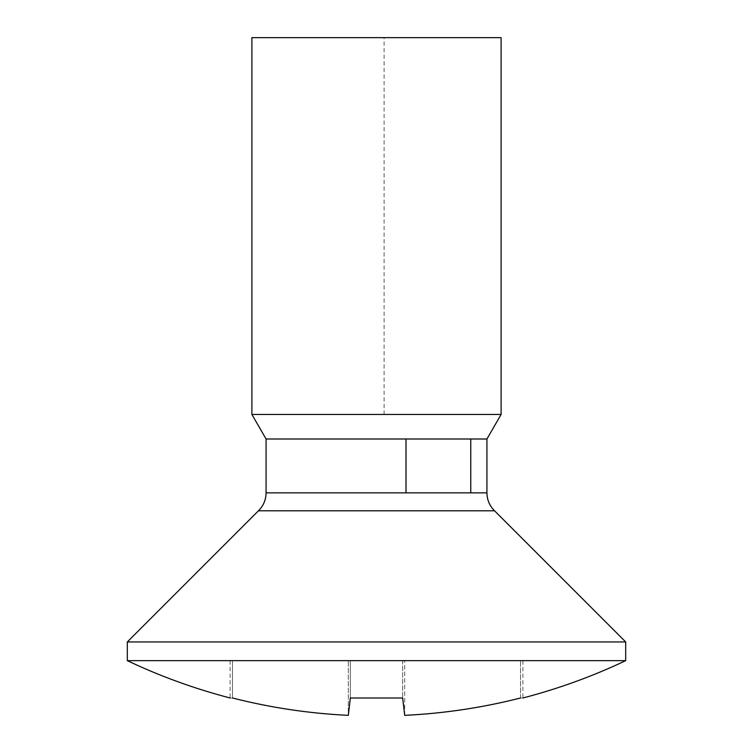 <?xml version="1.0" encoding="UTF-8"?>
<svg xmlns="http://www.w3.org/2000/svg" width="753" height="753" viewBox="0 0 753 753"><rect width="100%" height="100%" fill="white"/><g stroke="black" fill="none" stroke-linecap="round" stroke-linejoin="round"><path stroke-width="0.56" stroke-dasharray="3.77 2.82" d="M501.103 414.451L251.897 414.451M501.103 37.65L251.897 37.65M486.927 438.999L266.073 438.999M625.696 641.961L127.304 641.961M494.533 510.788L258.467 510.788M625.696 660.645L127.304 660.645M402.667 660.645L520.549 660.645C523.683 660.645 523.683 660.645 520.549 660.645C523.683 660.645 523.683 660.645 520.549 660.645L402.667 660.645L402.667 697.993L402.667 660.645M404.69 715.341L404.69 660.645L404.69 715.35L402.667 697.993L350.333 697.993L350.333 660.645L232.451 660.645C229.317 660.645 229.317 660.645 232.451 660.645C229.317 660.645 229.317 660.645 232.451 660.645L350.333 660.645L350.333 697.993L348.319 715.341L348.319 660.645L348.319 715.341C309.106 713.467 270.487 707.679 232.451 697.993L232.451 660.645L232.451 697.993C229.317 697.993 229.317 697.993 232.451 697.993M520.549 697.993L520.549 660.645L520.549 697.993C523.683 697.993 523.683 697.993 520.549 697.993M384.105 414.451L384.105 37.65M486.927 492.857L266.073 492.857M230.098 660.645L230.098 697.993M522.902 660.645L522.902 697.993"/><path stroke-width="1.13" d="M251.897 414.451L251.897 37.65L501.103 37.65L501.103 414.451L251.897 414.451L266.073 438.999L486.927 438.999L501.103 414.451M406.055 510.788L494.533 510.788L625.696 641.961L127.304 641.961L258.467 510.788L406.055 510.788M127.304 641.961L127.304 660.645L625.696 660.645L625.696 641.961M232.451 697.993C229.317 697.993 229.317 697.993 232.451 697.993C270.487 707.679 309.106 713.467 348.319 715.341L350.333 697.993L402.667 697.993L404.69 715.341C443.894 713.458 482.513 707.679 520.549 697.993C482.513 707.679 443.894 713.467 404.69 715.35M520.549 697.993C523.683 697.993 523.683 697.993 520.549 697.993M258.467 510.788C263.418 505.837 265.96 499.87 266.073 492.857L486.927 492.857L486.927 438.999M406.008 492.857L406.008 438.999M470.757 492.857L470.757 438.999M266.073 492.857L266.073 438.999M486.927 492.857C487.04 499.87 489.582 505.837 494.533 510.788M625.696 660.645C592.884 676.222 558.622 688.666 522.902 697.993M127.304 660.645C160.116 676.222 194.378 688.666 230.098 697.993"/></g></svg>

